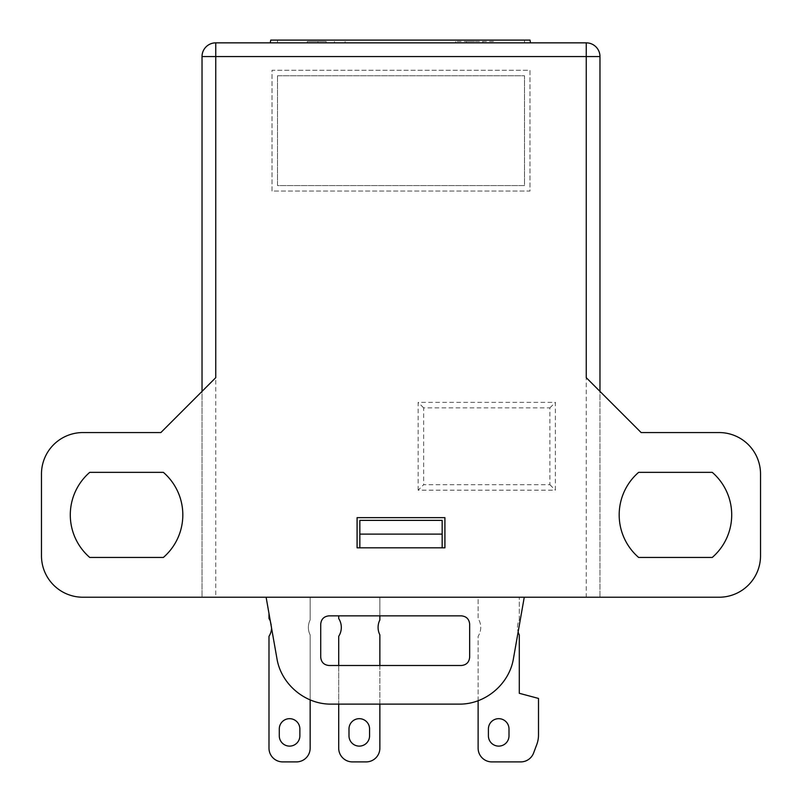 <?xml version="1.0" encoding="UTF-8"?>
<svg xmlns="http://www.w3.org/2000/svg" width="802" height="802" viewBox="0 0 802 802"><rect width="100%" height="100%" fill="white"/><g stroke="black" fill="none" stroke-linecap="round" stroke-linejoin="round"><path stroke-width="0.6" stroke-dasharray="4.01 3.01" d="M357.09 547.826L444.909 547.826L444.909 517.641L357.09 517.641L357.09 547.826M418.153 490.192L418.153 402.373L555.375 402.373L555.375 490.192L418.153 490.192L423.646 484.709L549.891 484.709L549.891 407.857L423.646 407.857L423.646 484.709M215.748 597.229L719.083 597.229A41.443 41.443 0 0 0 760.527 555.786L760.527 474.002A41.443 41.443 0 0 0 719.083 432.559L641.139 432.559L599.976 391.396L599.976 597.229L599.976 56.571A13.724 13.724 0 0 0 586.252 42.847L215.748 42.847A13.724 13.724 0 0 0 202.024 56.571L202.024 597.229L215.748 597.229L215.748 56.571L586.252 56.571L586.252 597.229M272.008 191.046L272.008 70.285L529.992 70.285L529.992 191.046L272.008 191.046L272.008 70.285L529.992 70.285L529.992 191.046L272.008 191.046M530.503 42.847L270.264 42.847L530.503 42.847L530.022 40.1L270.745 40.1L270.264 42.847M524.257 597.229L266.114 597.229L524.257 597.229L513.45 658.532A55.168 55.168 0 0 1 459.125 704.116L331.256 704.116A55.168 55.168 0 0 1 276.931 658.532L266.114 597.229M202.024 391.396L160.861 432.559L82.917 432.559A41.443 41.443 0 0 0 41.473 474.002L41.473 555.786A41.443 41.443 0 0 0 82.917 597.229L202.024 597.229L202.024 391.396L215.748 377.672M310.153 699.925L310.153 634.873A16.471 16.471 0 0 1 310.153 619.966L310.153 597.229L268.991 597.229L310.153 597.229L310.153 619.966A16.471 16.471 0 0 0 310.153 634.873L310.153 748.176A13.724 13.724 0 0 1 296.439 761.9L282.715 761.9A13.724 13.724 0 0 1 268.991 748.176L268.991 636.317A16.471 16.471 0 0 0 268.991 618.532L268.991 613.52M379.867 615.856L379.867 597.229L338.705 597.229L379.867 597.229L379.867 619.966A16.471 16.471 0 0 0 379.867 634.873L379.867 748.176A13.724 13.724 0 0 1 366.143 761.9L352.419 761.9A13.724 13.724 0 0 1 338.705 748.176L338.705 636.317A16.471 16.471 0 0 0 338.705 618.532L338.705 615.856M478.122 700.747L478.122 636.317A16.471 16.471 0 0 0 478.122 618.532L478.122 597.229L519.285 597.229L478.122 597.229L478.122 618.532A16.471 16.471 0 0 1 478.122 636.317L478.122 748.176A13.724 13.724 0 0 0 491.847 761.9L520.759 761.9A13.724 13.724 0 0 0 533.601 752.998L536.749 744.607A27.448 27.448 0 0 0 538.503 734.963L538.503 698.432L519.285 693.289L519.285 634.873A16.471 16.471 0 0 1 519.285 619.966L519.285 597.229L519.285 619.966A16.471 16.471 0 0 0 518.142 631.946M638.623 557.44A56.26 56.26 0 0 1 638.623 472.358L712.266 472.358A56.26 56.26 0 0 1 712.266 557.44L638.623 557.44M89.734 557.44A56.26 56.26 0 0 1 89.734 472.358L163.377 472.358A56.26 56.26 0 0 1 163.377 557.44L89.734 557.44M599.976 391.396L586.252 377.672M423.646 407.857L418.153 402.373M549.891 407.857L555.375 402.373M549.891 484.709L555.375 490.192M277.502 75.779L277.502 185.563L524.498 185.563L524.498 75.779L277.502 75.779L277.502 185.563L524.498 185.563L524.498 75.779L277.502 75.779M320.72 657.229L320.72 624.126A8.271 8.271 0 0 1 328.99 615.856L461.381 615.856A8.271 8.271 0 0 1 469.661 624.126L469.661 657.229A8.271 8.271 0 0 1 461.381 665.5L328.99 665.5A8.271 8.271 0 0 1 320.72 657.229M442.163 547.826L442.163 520.388L359.837 520.388L359.837 547.826M270.324 621.059A16.471 16.471 0 0 1 271.577 628.197M299.868 728.968L299.868 735.825A10.296 10.296 0 0 1 289.572 746.121A10.296 10.296 0 0 1 279.286 735.825L279.286 728.968A10.296 10.296 0 0 1 289.572 718.672A10.296 10.296 0 0 1 299.868 728.968M338.705 665.5L338.705 704.116M379.867 665.5L379.867 704.116M369.572 728.968L369.572 735.825A10.296 10.296 0 0 1 359.286 746.121A10.296 10.296 0 0 1 348.99 735.825L348.99 728.968A10.296 10.296 0 0 1 359.286 718.672A10.296 10.296 0 0 1 369.572 728.968M488.408 735.825A10.296 10.296 0 0 0 498.704 746.121A10.296 10.296 0 0 0 508.999 735.825L508.999 728.968A10.296 10.296 0 0 0 498.704 718.672A10.296 10.296 0 0 0 488.408 728.968L488.408 735.825M277.502 42.847L524.498 42.847L524.498 40.1L277.502 40.1L524.498 40.1L524.498 42.847L277.502 42.847L277.502 40.1L277.502 42.847M493.531 42.847L455.676 42.847L493.531 42.847L493.531 41.483L474.604 41.483L474.604 42.847M326.163 42.847L307.236 42.847L326.163 42.847L326.163 41.483L307.236 41.483L307.236 42.847M326.163 41.483L307.236 41.483M345.081 41.483L345.081 42.847M317.883 41.483L317.883 42.847L317.883 41.483M334.434 41.483L334.434 42.847L334.434 41.483M493.531 41.483L466.333 41.483L466.333 42.847L466.333 41.483L455.676 41.483L474.604 41.483M482.884 41.483L482.884 42.847L482.884 41.483M455.676 41.483L455.676 42.847M202.024 56.571L215.748 56.571L215.748 42.847M586.252 42.847L586.252 56.571L599.976 56.571"/><path stroke-width="1.2" d="M357.09 547.826L444.909 547.826L444.909 517.641L357.09 517.641L357.09 547.826M202.024 391.396L202.024 56.571A13.724 13.724 0 0 1 215.748 42.847L586.252 42.847L586.252 56.571L215.748 56.571L215.748 377.672L160.861 432.559L82.917 432.559A41.443 41.443 0 0 0 41.473 474.002L41.473 555.786A41.443 41.443 0 0 0 82.917 597.229L266.114 597.229L276.931 658.532C281.051 684.226 305.231 704.517 331.256 704.116L459.125 704.116C485.14 704.517 509.32 684.226 513.45 658.532L524.257 597.229L719.083 597.229A41.443 41.443 0 0 0 760.527 555.786L760.527 474.002A41.443 41.443 0 0 0 719.083 432.559L641.139 432.559L586.252 377.672L586.252 56.571L599.976 56.571L599.976 391.396M89.734 557.44L163.377 557.44A56.26 56.26 0 0 0 163.377 472.358L89.734 472.358A56.26 56.26 0 0 0 89.734 557.44M638.623 557.44L712.266 557.44A56.26 56.26 0 0 0 712.266 472.358L638.623 472.358A56.26 56.26 0 0 0 638.623 557.44M599.976 56.571A13.724 13.724 0 0 0 586.252 42.847A13.724 13.724 0 0 1 599.976 56.571M320.72 657.229L320.72 624.126C321.221 619.114 323.978 616.357 328.99 615.856L461.381 615.856C466.403 616.357 469.16 619.114 469.661 624.126L469.661 657.229C469.16 662.241 466.403 664.998 461.381 665.5L328.99 665.5C323.978 664.998 321.221 662.241 320.72 657.229M524.257 597.229L266.114 597.229M442.163 520.388L442.163 534.112L359.837 534.112L359.837 520.388L442.163 520.388M359.837 534.112L359.837 547.826M442.163 547.826L442.163 534.112M268.991 613.52L268.991 618.532A16.471 16.471 0 0 1 270.324 621.059M271.577 628.197A16.471 16.471 0 0 1 268.991 636.317L268.991 748.176A13.724 13.724 0 0 0 282.715 761.9L296.439 761.9A13.724 13.724 0 0 0 310.153 748.176L310.153 699.925M299.868 735.825L299.868 728.968A10.296 10.296 0 0 0 289.572 718.672A10.296 10.296 0 0 0 279.286 728.968L279.286 735.825A10.296 10.296 0 0 0 289.572 746.121A10.296 10.296 0 0 0 299.868 735.825M338.705 615.856L338.705 618.532A16.471 16.471 0 0 1 338.705 636.317L338.705 665.5M338.705 704.116L338.705 748.176A13.724 13.724 0 0 0 352.419 761.9L366.143 761.9A13.724 13.724 0 0 0 379.867 748.176L379.867 704.116M379.867 615.856L379.867 619.966A16.471 16.471 0 0 0 379.867 634.873L379.867 665.5M369.572 735.825L369.572 728.968A10.296 10.296 0 0 0 359.286 718.672A10.296 10.296 0 0 0 348.99 728.968L348.99 735.825A10.296 10.296 0 0 0 359.286 746.121A10.296 10.296 0 0 0 369.572 735.825M488.408 735.825A10.296 10.296 0 0 0 498.704 746.121A10.296 10.296 0 0 0 508.999 735.825L508.999 728.968A10.296 10.296 0 0 0 498.704 718.672A10.296 10.296 0 0 0 488.408 728.968L488.408 735.825M478.122 700.747L478.122 748.176A13.724 13.724 0 0 0 491.847 761.9L520.759 761.9A13.724 13.724 0 0 0 533.601 752.998L536.749 744.607A27.448 27.448 0 0 0 538.503 734.963L538.503 698.432L519.285 693.289L519.285 634.873A16.471 16.471 0 0 1 518.142 631.946M270.264 42.847L270.745 40.1L530.022 40.1L530.503 42.847M215.748 56.571L202.024 56.571A13.724 13.724 0 0 1 215.748 42.847L215.748 56.571"/></g></svg>
